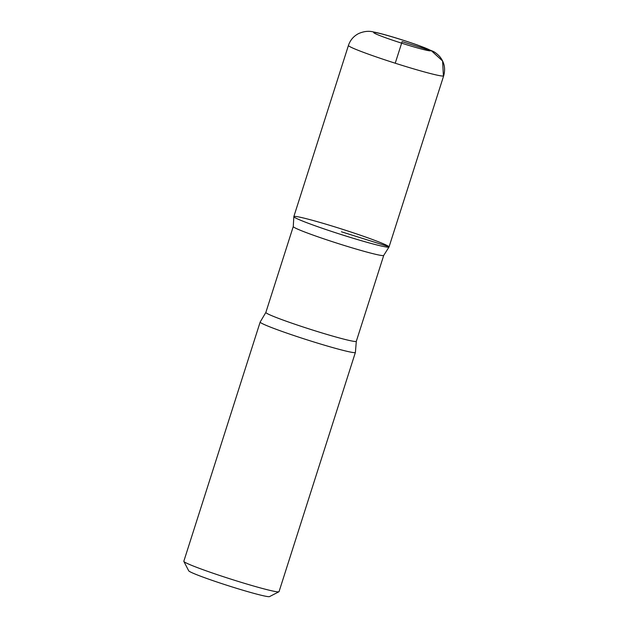 <?xml version="1.0" encoding="UTF-8"?>
<svg xmlns="http://www.w3.org/2000/svg" width="628" height="628" viewBox="0 0 628 628"><rect width="100%" height="100%" fill="white"/><g stroke="black" fill="none" stroke-linecap="round" stroke-linejoin="round"><path stroke-width="0.94" d="M356.319 341.302A47.477 2.567 17.7 0 1 310.311 329.308A47.477 2.567 17.7 0 1 265.856 312.43L260.212 321.968A49.973 2.7 17.7 0 0 260.173 322.031L183.823 561.259A49.973 2.7 17.7 0 0 183.847 561.424L188.714 570.805A42.476 2.3 17.7 0 0 228.459 585.775A42.476 2.3 17.7 0 0 269.53 596.6L278.934 591.764A49.973 2.7 17.7 0 0 279.044 591.647L355.393 352.418A49.973 2.7 17.7 0 0 355.401 352.347L356.319 341.302L383.724 255.431M183.847 561.424A49.973 2.7 17.7 0 0 230.609 579.032A49.973 2.7 17.7 0 0 278.934 591.764M293.833 216.597L293.268 226.606A47.477 2.567 17.7 0 0 337.723 243.405A47.477 2.567 17.7 0 0 383.692 255.463L389.03 246.977A49.957 2.7 17.7 0 0 388.913 246.686A49.957 2.7 17.7 0 0 340.133 228.537A49.957 2.7 17.7 0 0 293.833 216.597A49.957 2.7 17.7 0 0 340.611 234.354A49.957 2.7 17.7 0 0 389.03 246.977A49.957 2.7 -162.3 0 1 340.611 234.354A49.957 2.7 -162.3 0 1 293.833 216.597L348.438 45.444A49.973 2.7 17.7 0 0 395.232 63.216A49.973 2.7 17.7 0 0 443.666 75.831C445.684 68.593 444.334 62.125 439.616 56.442C437.08 53.827 434.835 52.093 432.865 51.237L417.761 45.13C403.49 40.066 382.648 33.653 373.55 31.973C368.817 30.733 363.816 31.274 358.557 33.598C353.611 36.181 350.236 40.129 348.438 45.444M260.173 322.031A49.973 2.7 17.7 0 0 306.959 339.803A49.973 2.7 17.7 0 0 355.393 352.418M395.232 63.216L402.124 41.621L431.515 50.868L442.591 60.987L443.407 76.004M388.913 246.686L341.436 231.787M430.62 50.562A29.987 1.625 17.7 0 0 386.102 35.113A29.987 1.625 17.7 0 0 389.65 39.179A29.987 1.625 17.7 0 0 430.62 50.562M265.856 312.43L293.26 226.559M389.03 246.977L443.666 75.831"/></g></svg>
